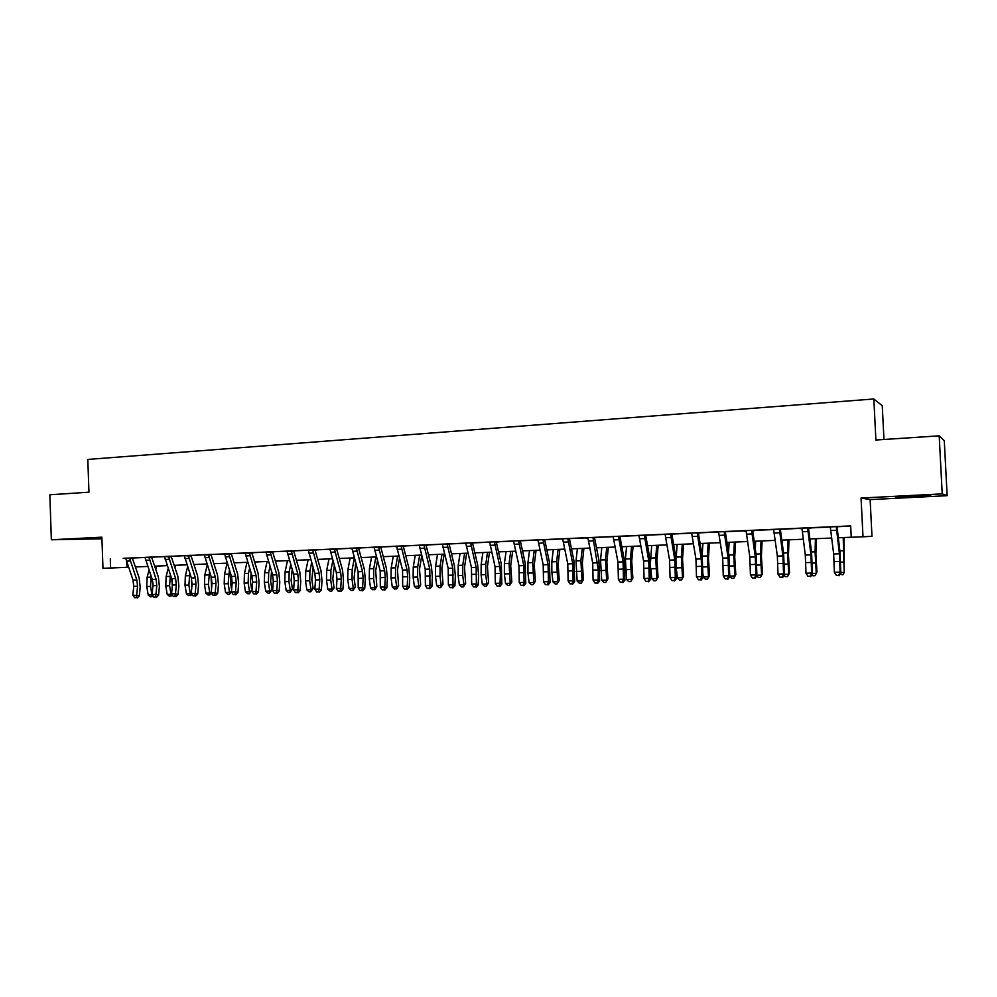 <?xml version="1.0" encoding="UTF-8"?>
<svg xmlns="http://www.w3.org/2000/svg" width="997" height="997" viewBox="0 0 997 997"><rect width="100%" height="100%" fill="white"/><g stroke="black" fill="none" stroke-linecap="round" stroke-linejoin="round"><path stroke-width="1.5" d="M101.906 537.969L77.654 539.003L101.918 538.343M914.71 496.768L930.749 495.683L896.054 497.117L914.71 496.768M883.965 439.49L882.258 405.742L873.833 398.987L87.811 459.43L88.945 492.194L49.85 494.786L51.358 539.776L101.943 538.804M873.833 398.987L875.902 440.026L939.199 435.826L944.284 440.736L947.15 495.683L942.215 493.864L861.059 498.051L863.003 536.785L871.976 536.324L870.132 499.609L947.15 495.683M939.199 435.826L942.215 493.864M838.315 537.769L851.239 537.233L850.678 525.905L125.697 558.308M132.539 558.021L145.001 557.46M151.843 557.161L164.53 556.6M171.384 556.289L184.308 555.715M191.162 555.416L204.323 554.831M211.202 554.519L224.599 553.933M231.491 553.622L245.137 553.011M252.029 552.712L265.937 552.089M272.829 551.79L286.999 551.154M293.903 550.855L308.335 550.207M315.251 549.908L329.957 549.247M336.874 548.948L351.854 548.275M358.783 547.976L374.049 547.291M380.966 546.979L396.532 546.294M403.461 545.982L419.313 545.284M426.255 544.973L442.406 544.262M449.348 543.951L465.811 543.215M472.752 542.904L489.539 542.169M496.481 541.857L513.592 541.097M520.546 540.785L537.981 540.013M544.923 539.701L562.707 538.916M569.648 538.604L587.769 537.807M594.723 537.495L613.205 536.673M620.159 536.361L638.99 535.526M645.944 535.215L665.149 534.367M672.103 534.056L691.694 533.183M698.635 532.884L718.613 531.999M725.554 531.688L745.93 530.778M752.872 530.466L773.66 529.544M780.589 529.245L801.787 528.298M808.729 527.986L830.351 527.027M837.281 526.728L850.69 526.129M837.33 526.566L830.302 526.915M808.542 528.547L812.468 527.712L798.024 528.323L802.024 528.796L805.302 555.055L805.987 573.225L811.633 573.038L812.48 574.11L811.533 552.188L808.542 528.547L807.707 528.547L810.947 554.843L811.633 573.038L810.237 576.241L807.981 576.316L810.237 576.241M780.651 529.095L773.61 529.444M752.698 531.015L756.511 530.205L742.279 530.79L746.167 531.264L749.831 557.124L750.429 575.032L755.913 574.845L756.935 575.892L756.062 554.307L752.698 531.015L751.676 531.027L755.315 556.912L755.913 574.845L754.592 578.011L752.399 578.073L754.592 578.011M725.617 531.538L718.563 531.887M698.685 532.734L691.644 533.083M672.152 533.906L665.099 534.255M645.994 535.077L638.94 535.426M620.209 536.224L613.155 536.573M594.773 537.346L584.416 537.807L587.993 538.268L592.704 562.993L593.078 580.154L598.113 579.992L599.621 580.977L598.935 560.277L594.573 538.006L593.041 538.044L598.312 569.948L598.113 579.992L597.004 583.008L594.985 583.071L597.004 583.008M569.698 538.467L562.657 538.816M544.973 539.564L537.931 539.913M520.584 540.648L513.542 540.997M496.356 542.356L499.647 541.608L486.362 542.169L489.739 542.617L495.048 566.632L495.297 583.345L500.058 583.183L501.84 584.13L501.279 563.99L496.356 542.356L494.524 542.405L499.809 566.458L500.419 573.412L500.058 583.183L499.073 586.111L497.167 586.174L499.073 586.111M472.802 542.767L465.773 543.116M449.398 543.814L442.369 544.15M426.13 545.471L419.263 545.147L425.221 569.25L425.383 585.613L429.956 585.463L431.925 586.386L432.374 576.839L431.427 566.645L426.13 545.471L429.283 544.736L419.276 545.185M403.336 546.481L406.452 545.758L393.516 546.294L396.719 546.742L402.551 570.085L402.688 586.361L407.212 586.211L409.231 587.121L409.717 577.637L408.758 567.517L403.336 546.481L401.255 546.543L407.063 569.923L407.698 576.69L407.212 586.211L406.327 589.065L404.52 589.115L406.327 589.065M381.016 546.855L371.083 547.291L374.236 547.727L380.193 570.92L380.306 587.083L384.755 586.934L386.836 587.844L387.359 578.422L386.387 568.365L380.854 547.465L378.71 547.54L384.643 570.758L385.291 577.487L384.755 586.934L383.907 589.775L382.125 589.825L383.907 589.775M358.658 548.45L361.687 547.739L348.925 548.275L352.041 548.711L358.122 571.755L358.197 587.806L362.596 587.657L364.728 588.554L365.288 579.195L364.316 569.2L358.658 548.45L356.465 548.524L362.509 571.58L363.157 578.26L362.596 587.657L361.774 590.473L360.017 590.536L361.774 590.473M336.911 548.811L329.92 549.148M315.139 550.381L308.285 550.082L314.828 573.362L315.488 579.955L314.853 589.215L319.14 589.077L321.383 589.962L321.994 580.703L321.009 570.845L315.139 550.381L318.08 549.683L308.297 550.107M293.941 550.718L286.962 551.067M272.866 551.653L265.9 552.002M251.929 553.173L254.758 552.488L242.396 553.011L245.324 553.435L251.929 575.718L252.602 582.173L251.892 591.271L258.397 591.994L259.095 582.909L258.086 573.238L251.929 553.173L249.462 553.26L256.055 575.556L256.728 582.024L256.017 591.134L255.307 593.851L253.662 593.9L255.307 593.851M231.528 553.497L224.562 553.833M211.239 554.394L201.656 554.818L204.285 554.731L211.314 577.226L211.987 583.606L211.227 592.592L217.72 593.302L218.48 584.342L217.458 574.783L211.102 554.98L208.535 555.067L215.327 577.076L216.013 583.469L215.252 592.455L214.579 595.147L212.972 595.197L214.579 595.147M191.2 555.279L181.666 555.703L184.271 555.628L191.374 577.973L192.06 584.317L191.274 593.24L197.767 593.95L198.54 585.04L197.518 575.543L191.075 555.865L188.458 555.952L195.337 577.824L196.023 584.167L195.25 593.115L194.602 595.782L193.019 595.832L194.602 595.782M171.422 556.164L164.493 556.5M151.88 557.036L144.964 557.373M132.576 557.896L123.154 558.308L125.672 558.22L133.025 580.154L133.723 586.373L132.863 595.147L139.331 595.832L140.178 587.083L139.144 577.762L132.451 558.47L129.71 558.557L136.851 580.017L137.549 586.236L136.701 595.022L136.115 597.639L134.583 597.689L136.115 597.639M110.281 558.818L110.592 568.016L102.965 568.327L101.881 537.171L51.358 539.776M851.239 537.271L863.003 536.785M110.592 568.016L128.513 567.243M135.38 566.957L147.768 566.433M154.647 566.159L167.272 565.623M174.151 565.349L187.025 564.813M193.892 564.526L207.015 563.978M213.881 563.691L227.254 563.143M234.133 562.856L247.755 562.283M254.621 562.009L268.517 561.423M275.384 561.137L289.554 560.551M296.408 560.264L310.852 559.666M317.707 559.379L332.425 558.769M339.279 558.482L354.296 557.871M361.138 557.585L376.442 556.949M383.284 556.662L398.887 556.014M405.717 555.728L421.631 555.067M428.448 554.781L444.674 554.108M451.491 553.833L468.029 553.148M474.846 552.861L491.708 552.164M498.512 551.877L515.711 551.167M522.503 550.88L540.05 550.157M546.83 549.87L564.726 549.123M571.48 548.849L589.738 548.088M596.493 547.814L615.112 547.041M621.841 546.755L640.847 545.97M647.564 545.695L666.956 544.885M673.648 544.611L693.426 543.789M700.106 543.515L720.295 542.667M726.95 542.393L747.551 541.533M754.181 541.259L775.205 540.386M781.81 540.112L803.27 539.227M809.851 538.953L831.76 538.044M126.769 562.271L126.943 567.305M861.059 498.051L870.132 499.609M839.387 553.784L840.11 572.104L840.857 573.188L839.885 551.117L837.094 527.276L836.358 527.276L839.387 553.784L833.666 553.996L834.377 572.29L840.11 572.104L838.676 575.331L836.383 575.406L838.676 575.331M837.318 526.603L837.094 527.276M836.358 527.276L836.595 526.603L830.277 526.89L833.666 553.996M838.976 575.768L840.857 573.188M834.377 572.29L836.383 575.406M843.973 537.533L844.197 572.415L843.213 537.57M840.845 572.515L844.197 572.415L842.914 574.808L840.097 574.247M807.707 528.547L807.944 527.874L801.725 528.148M810.573 576.665L812.48 574.11M805.987 573.225L807.981 576.316M782.919 555.89L783.567 573.948L784.502 575.007L783.592 553.26L780.414 529.781L779.48 529.793L782.919 555.89L777.361 556.089L778.009 574.135L783.567 573.948L782.209 577.126L779.99 577.201L782.209 577.126M780.639 529.133L780.414 529.781M779.48 529.793L779.716 529.133L773.585 529.407L777.361 556.089M782.583 577.55L784.502 575.007M778.009 574.135L779.99 577.201M751.676 531.027L751.9 530.367L745.868 530.641M755.003 578.422L756.935 575.892M750.429 575.032L752.399 578.073M816.294 538.679L815.895 554.245L816.967 571.954L816.269 573.312L815.085 551.815L815.421 538.716M812.468 573.437L816.269 573.312L815.048 575.693L812.842 575.768L811.957 574.808M789.001 539.813L788.453 555.279L789.537 572.864L787.58 576.565L785.399 576.64L784.228 575.381M784.502 574.347L788.752 574.21L787.568 552.861L788.029 539.863M782.421 544.624L782.595 540.087M787.58 576.565L789.537 572.864M762.094 540.935L761.409 556.289L762.493 573.749L760.512 577.425L758.356 577.5L756.897 575.954M756.935 575.244L761.621 575.095L760.437 553.896L761.023 540.985M755.302 548.998L755.664 541.197M760.512 577.425L762.493 573.749M728.097 557.934L728.657 575.743L729.767 576.777L728.932 555.341L725.392 532.224L724.271 532.236L728.097 557.934L722.7 558.133L723.261 575.917L728.657 575.743L727.374 578.871L725.218 578.933L727.374 578.871M725.604 531.575L725.392 532.224M724.271 532.236L724.495 531.588L718.55 531.85L722.7 558.133M727.822 579.282L729.767 576.777M723.261 575.917L725.218 578.933M735.562 542.032L734.739 557.286L735.823 574.621L733.817 578.285L731.698 578.347L729.767 576.341M729.767 576.129L734.876 575.954L733.692 554.905L734.403 542.081M728.533 552.712L729.119 542.306M733.817 578.285L735.823 574.621M701.277 558.931L701.801 576.615L702.997 577.637L702.187 556.351L698.473 533.407L697.264 533.432L701.277 558.931L695.956 559.13L696.479 576.789L701.801 576.615L700.555 579.718L698.423 579.793L700.555 579.718M698.673 532.772L698.473 533.407M697.264 533.432L697.489 532.784L691.619 533.046L695.956 559.13M701.028 580.129L702.997 577.637M696.479 576.789L698.423 579.793M674.832 559.928L675.318 577.475L676.602 578.497L675.829 557.36L671.941 534.591L670.645 534.616L674.832 559.928L669.585 560.115L670.071 577.649L675.318 577.475L674.109 580.566L672.015 580.628L674.109 580.566M672.14 533.943L671.941 534.591M670.645 534.616L670.869 533.968L665.086 534.23L669.585 560.115M674.62 580.964L676.602 578.497M670.071 577.649L672.015 580.628M648.76 560.9L649.221 578.322L650.58 579.332L649.832 558.345L645.782 535.75L644.411 535.775L648.76 560.9L643.601 561.087L644.05 578.497L649.221 578.322L648.038 581.388L645.969 581.45L648.038 581.388M645.981 535.115L645.782 535.75M644.411 535.775L644.623 535.14L638.927 535.389L643.601 561.087M648.586 581.787L650.58 579.332M644.05 578.497L645.969 581.45M623.063 561.859L623.486 579.17L624.92 580.154L624.209 559.317L619.997 536.885L618.551 536.922L623.063 561.859L617.966 562.046L618.389 579.332L623.486 579.17L622.34 582.198L620.296 582.273L622.34 582.198M620.196 536.261L619.997 536.885M618.551 536.922L618.751 536.286L613.143 536.536L617.966 562.046M622.913 582.597L624.92 580.154M618.389 579.332L620.296 582.273M594.76 537.383L594.573 538.006M593.041 538.044L593.252 537.42L587.707 537.67M597.602 583.395L599.621 580.977M593.078 580.154L594.985 583.071M709.415 543.128L708.443 558.27L709.54 575.481L707.509 579.12L705.415 579.182L703.271 576.989L702.997 574.172M703.271 576.989L708.506 576.814L707.334 555.915L708.157 543.178M702.112 555.902L702.947 543.39M707.509 579.12L709.54 575.481M683.618 544.188L682.521 559.242L683.618 576.328L681.562 579.942L679.493 580.005L677.349 577.824L676.651 570.857M677.349 577.824L682.509 577.662L681.337 556.899L682.272 544.25M676.078 558.968L677.137 544.462M681.562 579.942L683.618 576.328M658.182 545.247L656.948 560.202L658.057 577.176L655.976 580.753L653.945 580.827L651.776 578.659L650.692 568.078M651.776 578.659L656.861 578.497L655.702 557.884L656.749 545.309M650.443 562.919L651.677 545.521M655.976 580.753L658.057 577.176M633.095 546.294L631.737 561.137L632.858 577.998L630.74 581.563L628.733 581.625L626.565 579.469L625.406 559.03L626.577 546.555M626.565 579.469L631.587 579.307L630.428 558.843L631.575 546.356M630.74 581.563L632.858 577.998M608.344 547.316L606.861 562.071L607.983 578.808L605.852 582.36L603.87 582.422L601.702 580.279L600.543 559.978L601.814 547.59M601.702 580.279L606.65 580.117L605.491 559.791L606.737 547.39M605.852 582.36L607.983 578.808M572.739 563.729L573.088 580.802L574.658 581.787L574.01 561.224L569.511 539.115L567.904 539.165L572.739 563.729L567.779 563.916L568.128 580.964L573.088 580.802L572.004 583.806L570.022 583.868L572.004 583.806M567.904 539.165L568.103 538.53L562.644 538.779L567.779 563.916M572.639 584.192L574.658 581.787M568.128 580.964L570.022 583.868M583.93 548.338L582.335 562.993L583.457 579.618L581.301 583.133L579.344 583.195L577.163 581.077L576.017 560.912L577.388 548.599M577.163 581.077L582.049 580.915L580.89 560.725L582.248 548.4M581.301 583.133L583.457 579.618M548.088 564.651L548.412 581.612L550.057 582.572L549.434 562.158L544.786 540.212L543.103 540.262L548.088 564.651L543.203 564.838L543.515 581.774L548.412 581.612L547.365 584.578L545.409 584.641L547.365 584.578M543.103 540.262L543.303 539.639L537.919 539.875L543.203 564.838M548.026 584.965L550.057 582.572M543.515 581.774L545.409 584.641M559.853 549.335L558.133 563.903L559.267 580.416L557.074 583.906L555.155 583.968L552.961 581.862L551.852 572.29L551.815 561.834L553.285 549.609M552.961 581.862L557.784 581.712L556.638 561.66L558.083 549.409M557.074 583.906L559.267 580.416M523.786 565.561L524.073 582.398L525.78 583.357L525.195 563.081L520.397 541.296L518.652 541.346L523.786 565.561L518.963 565.748L519.25 582.56L524.073 582.398L523.051 585.351L521.119 585.413L523.051 585.351M518.652 541.346L518.839 540.723L513.53 540.96L518.963 565.748M523.737 585.738L525.78 583.357M519.25 582.56L521.119 585.413M536.087 550.319L534.255 564.788L535.389 581.201L533.183 584.666L531.289 584.728L529.095 582.634L527.949 573.125L527.949 562.744L529.507 550.593M529.095 582.634L533.844 582.485L532.697 562.57L534.242 550.394M533.183 584.666L535.389 581.201M494.524 542.405L494.724 541.795L489.477 542.032M499.784 586.498L501.84 584.13M495.297 583.345L497.167 586.174M512.632 551.291L510.701 565.673L511.835 581.974L509.604 585.413L507.735 585.476L505.529 583.407L504.37 573.96L504.395 563.641L506.052 551.565M505.529 583.407L510.215 583.245L509.081 563.467L510.713 551.366M509.604 585.413L510.215 583.245L511.835 581.974M476.155 567.343L476.379 583.955L478.224 584.89L478.61 575.219L477.675 564.888L472.628 543.415L470.734 543.465L476.155 567.343L471.456 567.517L471.681 584.105L476.379 583.955L475.419 586.872L473.538 586.921L475.419 586.872M470.734 543.465L470.92 542.854L465.749 543.078L471.456 567.517M476.155 587.245L478.224 584.89M471.681 584.105L473.538 586.921M489.49 552.251L487.446 566.545L488.592 582.734L486.337 586.161L484.492 586.224L482.286 584.155L481.102 574.77L481.152 564.526L482.897 552.525M482.286 584.155L486.91 584.005L485.738 574.608L485.776 564.352L487.508 552.338M486.337 586.161L486.91 584.005L488.592 582.734M452.812 568.215L453.012 584.716L454.919 585.65L455.342 576.029L454.395 565.773L449.223 544.449L447.267 544.499L452.812 568.215L448.189 568.39L448.376 584.865L453.012 584.716L452.077 587.607L450.22 587.669L452.077 587.607M447.267 544.499L442.344 544.125L448.189 568.39M452.837 587.981L454.919 585.65M448.376 584.865L450.22 587.669M466.646 553.198L464.502 567.405L465.649 583.482L463.381 586.897L461.561 586.946L459.343 584.903L458.146 575.581L458.221 565.399L460.053 553.472M459.343 584.903L463.917 584.753L462.72 575.419L462.782 565.224L464.59 553.285M463.381 586.897L463.917 584.753L465.649 583.482M424.099 545.521L429.782 569.075L429.956 585.463L429.046 588.342L427.227 588.392L429.046 588.342M429.844 588.704L431.925 586.386M425.383 585.613L427.227 588.392M401.255 546.543L396.47 546.157M407.137 589.426L409.231 587.121M402.688 586.361L404.52 589.115M378.71 547.54L373.987 547.166M384.742 590.137L386.836 587.844M380.306 587.083L382.125 589.825M356.465 548.524L351.804 548.151M362.621 590.835L364.728 588.554M358.197 587.806L360.017 590.536M340.662 572.403L341.323 579.033L340.725 588.367L342.918 589.264L343.504 579.955L342.519 570.035L336.762 549.422L334.506 549.497L340.662 572.403L336.325 572.565L336.986 579.195L336.388 588.517L340.725 588.367L339.927 591.171L338.195 591.221L339.927 591.171M334.506 549.497L329.907 549.123L336.325 572.565M340.8 591.52L342.918 589.264M336.388 588.517L338.195 591.221M312.821 550.456L319.102 573.2L319.763 579.793L319.14 589.077L318.367 591.857L316.647 591.906L318.367 591.857M319.264 592.206L321.383 589.962M314.853 589.215L316.647 591.906M297.816 573.998L298.477 580.553L297.829 589.775L300.122 590.648L300.758 581.45L299.773 571.655L293.791 551.329L291.436 551.403L297.816 573.998L293.592 574.16L294.252 580.703L293.604 589.912L297.829 589.775L297.081 592.53L295.386 592.579L297.081 592.53M291.436 551.403L286.949 551.029L293.592 574.16M297.991 592.879L300.122 590.648M293.604 589.912L295.386 592.579M276.805 574.783L277.465 581.288L276.792 590.461L279.123 591.321L279.796 582.186L278.799 572.452L272.729 552.251L270.312 552.338L276.805 574.783L272.63 574.945L273.303 581.438L272.617 590.585L276.792 590.461L276.057 593.19L274.387 593.252L276.057 593.19M270.312 552.338L265.887 551.964L272.63 574.945M276.992 593.539L279.123 591.321M272.617 590.585L274.387 593.252M249.462 553.26L245.088 552.886M256.266 594.2L258.397 591.994M251.892 591.271L253.662 593.9M235.554 576.328L236.239 582.747L235.504 591.794L237.934 592.654L238.657 583.631L237.647 574.023L231.379 554.083L228.874 554.17L235.554 576.328L231.491 576.478L232.176 582.896L231.429 591.931L235.504 591.794L234.818 594.499L233.186 594.561L234.818 594.499M228.874 554.17L224.549 553.796L231.491 576.478M235.791 594.848L237.934 592.654M229.41 594.337L227.827 594.399L225.571 592.492L229.547 592.355L229.41 594.337L231.441 591.906L233.186 594.561M208.535 555.067L204.273 554.706M215.576 595.483L217.72 593.302M211.227 592.592L212.972 595.197M188.458 555.952L184.258 555.591M195.611 596.119L197.767 593.95M191.274 593.24L193.019 595.832M175.609 578.559L176.295 584.865L175.484 593.751L178.052 594.586L178.849 585.725L177.815 576.291L171.285 556.75L168.63 556.837L175.609 578.559L171.683 578.709L172.381 585.015L171.571 593.888L175.484 593.751L174.861 596.405L173.291 596.455L174.861 596.405M168.63 556.837L164.48 556.476L171.683 578.709M175.896 596.742L178.052 594.586M171.571 593.888L173.291 596.455M156.105 579.294L156.803 585.563L155.968 594.386L158.573 595.209L159.395 586.41L158.361 577.039L151.756 557.61L149.052 557.697L156.105 579.294L152.242 579.431L152.94 585.7L152.105 594.511L155.968 594.386L155.37 597.029L153.825 597.078L155.37 597.029M149.052 557.697L144.951 557.335L152.242 579.431M156.417 597.353L158.573 595.209M152.105 594.511L153.825 597.078M129.71 558.557L125.659 558.195M137.175 597.963L139.331 595.832M132.863 595.147L134.583 597.689M444.114 554.133L441.858 568.253L443.017 584.23L440.724 587.607L438.929 587.669L436.711 585.638L435.49 576.378L435.589 566.271L437.496 554.407M436.711 585.638L441.21 585.488L440.001 576.216L440.088 566.097L441.983 554.22M440.724 587.607L441.21 585.488L443.017 584.23M421.768 555.616L419.513 569.088L420.672 584.965L419.101 587.819L416.584 588.38L414.366 586.361L413.119 577.163L413.244 567.119L415.238 555.329M414.366 586.361L418.802 586.224L417.569 577.014L417.693 566.944L419.662 555.155M418.354 588.33L418.802 586.224L420.672 584.965M399.485 558.308L397.454 569.923L398.613 585.688L397.055 588.529L394.525 589.09L392.307 587.083L391.048 577.936L391.185 567.954L393.267 556.251M392.307 587.083L396.694 586.934L395.435 577.786L395.572 567.792L397.641 556.064M396.283 589.028L396.694 586.934L398.613 585.688M377.477 560.825L375.67 570.733L376.829 586.398L375.283 589.227L372.753 589.775L370.523 587.781L369.251 578.709L369.413 568.788L371.569 557.149M370.523 587.781L374.86 587.644L373.588 578.559L373.75 568.626L375.881 556.974M374.486 589.726L374.86 587.644L376.829 586.398M355.755 563.18L354.047 578.098L355.331 587.108L352.975 590.411L351.268 590.461L349.025 588.479L347.741 579.469L347.928 569.611L350.146 558.033M349.025 588.479L353.312 588.342L352.016 579.319L352.203 569.449L354.359 558.121M352.975 590.411L353.312 588.342L355.331 587.108M334.307 565.411L332.799 578.858L334.107 587.794L331.727 591.084L330.044 591.134L327.801 589.177L326.493 580.217L326.704 570.409L328.998 558.918M327.801 589.177L332.026 589.04L330.73 580.067L330.929 570.259L332.886 560.376M331.727 591.084L332.026 589.04L334.107 587.794M313.12 567.505L311.824 579.593L313.145 588.492L310.752 591.757L309.082 591.807L306.839 589.85L305.518 580.952L305.743 571.219L308.123 559.778M306.839 589.85L311.014 589.713L309.693 580.802L309.917 571.057L311.675 562.507M310.752 591.757L311.014 589.713L313.145 588.492M292.208 569.486L291.112 580.329L292.433 589.165L290.04 592.417L288.395 592.467L286.151 590.523L284.806 581.675L285.055 572.004L287.497 560.638M286.151 590.523L290.264 590.386L288.931 581.538L289.167 571.842L290.725 564.526M290.04 592.417L290.264 590.386L292.433 589.165M271.545 571.368L270.648 581.064L271.994 589.838L269.576 593.065L267.956 593.115L265.7 591.184L264.355 582.398L264.616 572.777L267.121 561.485M265.7 591.184L269.776 591.059L268.417 582.248L268.679 572.627L270.05 566.446M269.576 593.065L269.776 591.059L271.994 589.838M251.132 573.163L250.446 581.774L251.805 590.498L249.375 593.701L247.767 593.763L245.511 591.844L244.153 583.108L244.427 573.549L247.007 562.32M245.511 591.844L249.537 591.707L248.166 582.971L248.452 573.4L249.611 568.265M249.375 593.701L249.537 591.707L251.805 590.498M230.98 574.87L230.481 582.485L231.616 589.663M225.571 592.492L224.2 583.806L224.499 574.309L227.129 563.143M231.478 591.346L229.547 592.355L228.163 583.669L229.435 570.01M211.077 576.503L211.588 588.305M211.489 592.978L210.641 594.486L208.136 595.022L205.881 593.128L204.485 584.504L204.796 575.057L207.289 564.825M205.881 593.128L209.794 593.003L208.41 584.367L209.507 571.667M209.694 594.972L209.794 593.003L211.252 592.255M191.412 578.073L191.823 587.096M191.798 594.025L191.187 595.109L188.67 595.645L186.414 593.763L185.006 585.189L185.342 575.805L187.635 566.657M186.414 593.763L190.29 593.639L188.882 585.052L189.816 573.25M194.764 564.489L194.39 566.022M190.228 595.595L190.29 593.639L191.287 593.14M171.995 579.768L172.282 585.999M172.344 595.047L169.453 596.256L167.197 594.386L165.776 585.862L166.125 576.528L168.206 568.402M167.197 594.386L171.023 594.262L169.602 585.725L170.362 574.783M175.609 565.287L174.961 567.792M170.986 596.206L171.621 593.963M152.84 581.961L152.99 584.927M153.127 596.044L150.46 596.854L148.204 594.997L146.771 586.535L147.132 577.251L149.027 570.085M148.204 594.997L151.98 594.873L150.547 586.398L151.145 576.241M156.666 566.072L155.781 569.474M151.968 596.804L152.254 594.748M839.885 561.411L834.165 561.61M836.62 530.267L830.85 530.516M840.633 562.134L843.387 562.034M839.848 550.867L843.001 550.743M810.947 554.843L805.302 555.055M811.458 562.42L805.825 562.62M807.981 531.513L802.311 531.762M783.455 563.405L777.897 563.604M779.766 532.734L774.183 532.984M755.315 556.912L749.831 557.124M755.851 564.377L750.367 564.576M751.975 533.943L746.466 534.18M812.293 563.131L815.421 563.018M811.496 551.952L815.085 551.815M784.377 564.115L787.867 563.99M783.567 553.011L787.568 552.861M756.86 565.075L760.711 564.95M756.038 554.058L760.437 553.896M728.645 565.349L723.249 565.536M724.582 535.14L719.149 535.377M729.754 566.034L733.942 565.885M728.894 555.092L733.692 554.905M701.826 566.296L696.517 566.483M697.588 536.311L692.242 536.548M675.393 567.231L670.158 567.405M670.981 537.47L665.709 537.695M649.334 568.14L644.174 568.327M644.76 538.604L639.551 538.829M623.648 569.05L618.551 569.237M618.9 539.726L613.766 539.95M597.726 562.807L592.704 562.993M598.312 569.948L593.29 570.122M593.402 540.835L588.355 541.059M703.022 566.969L707.546 566.819M702.15 556.114L707.334 555.915M676.664 567.904L681.512 567.729M676.178 557.099L681.337 556.899M650.767 568.813L655.852 568.626M650.617 558.071L655.702 557.884M625.518 569.698L630.54 569.524M625.406 559.03L630.428 558.843M600.63 570.571L605.578 570.396M600.543 559.978L605.491 559.791M573.325 570.832L568.377 571.007M568.265 541.932L563.28 542.156M576.079 571.431L580.952 571.269M576.017 560.912L580.89 560.725M548.699 571.705L543.801 571.879M543.477 543.016L538.567 543.228M551.852 572.29L556.662 572.116M551.815 561.834L556.638 561.66M524.397 572.565L519.574 572.739M519.038 544.075L514.19 544.287M527.949 573.125L532.71 572.963M527.949 562.744L532.697 562.57M499.809 566.458L495.048 566.632M500.419 573.412L495.671 573.574M494.923 545.122L490.138 545.334M504.37 573.96L509.068 573.786M504.395 563.641L509.081 563.467M476.778 574.247L472.08 574.409M471.132 546.157L466.422 546.368M481.102 574.77L485.738 574.608M481.152 564.526L485.776 564.352M453.436 575.07L448.812 575.232M447.678 547.179L443.017 547.378M458.146 575.581L462.72 575.419M458.221 565.399L462.782 565.224M429.782 569.075L425.221 569.25M430.417 575.892L425.856 576.042M424.523 548.188L419.936 548.387M407.063 569.923L402.551 570.085M407.698 576.69L403.199 576.852M401.679 549.173L397.155 549.372M384.643 570.758L380.193 570.92M385.291 577.487L380.842 577.637M379.147 550.157L374.673 550.356M362.509 571.58L358.122 571.755M363.157 578.26L358.77 578.422M356.901 551.129L352.489 551.316M341.323 579.033L336.986 579.195M334.955 552.076L330.593 552.276M319.102 573.2L314.828 573.362M319.763 579.793L315.488 579.955M313.282 553.023L308.983 553.21M298.477 580.553L294.252 580.703M291.897 553.958L287.647 554.133M277.465 581.288L273.303 581.438M270.773 554.868L266.585 555.055M256.055 575.556L251.929 575.718M256.728 582.024L252.602 582.173M249.935 555.778L245.798 555.952M236.239 582.747L232.176 582.896M229.347 556.675L225.26 556.849M215.327 577.076L211.314 577.226M216.013 583.469L211.987 583.606M209.021 557.56L204.996 557.734M195.337 577.824L191.374 577.973M196.023 584.167L192.06 584.317M188.956 558.432L184.968 558.607M176.295 584.865L172.381 585.015M169.129 559.292L165.203 559.467M156.803 585.563L152.94 585.7M149.55 560.14L145.662 560.314M136.851 580.017L133.025 580.154M137.549 586.236L133.723 586.373M130.221 560.987L126.382 561.149M435.49 576.378L440.001 576.216M435.589 566.271L440.088 566.097M413.119 577.163L417.569 577.014M413.244 567.119L417.693 566.944M391.048 577.936L395.435 577.786M391.185 567.954L395.572 567.792M369.251 578.709L373.588 578.559M369.413 568.788L373.75 568.626M347.741 579.469L352.016 579.319M347.928 569.611L352.203 569.449M326.493 580.217L330.73 580.067M326.704 570.409L330.929 570.259M305.518 580.952L309.693 580.802M305.743 571.219L309.917 571.057M284.806 581.675L288.931 581.538M285.055 572.004L289.167 571.842M264.355 582.398L268.417 582.248M264.616 572.777L268.679 572.627M244.153 583.108L248.166 582.971M244.427 573.549L248.452 573.4M224.2 583.806L228.163 583.669M224.499 574.309L228.463 574.16M204.485 584.504L208.41 584.367M204.796 575.057L208.722 574.908M185.006 585.189L188.882 585.052M185.342 575.805L189.218 575.655M165.776 585.862L169.602 585.725M166.125 576.528L169.951 576.391M146.771 586.535L150.547 586.398M147.132 577.251L150.908 577.113"/></g></svg>
